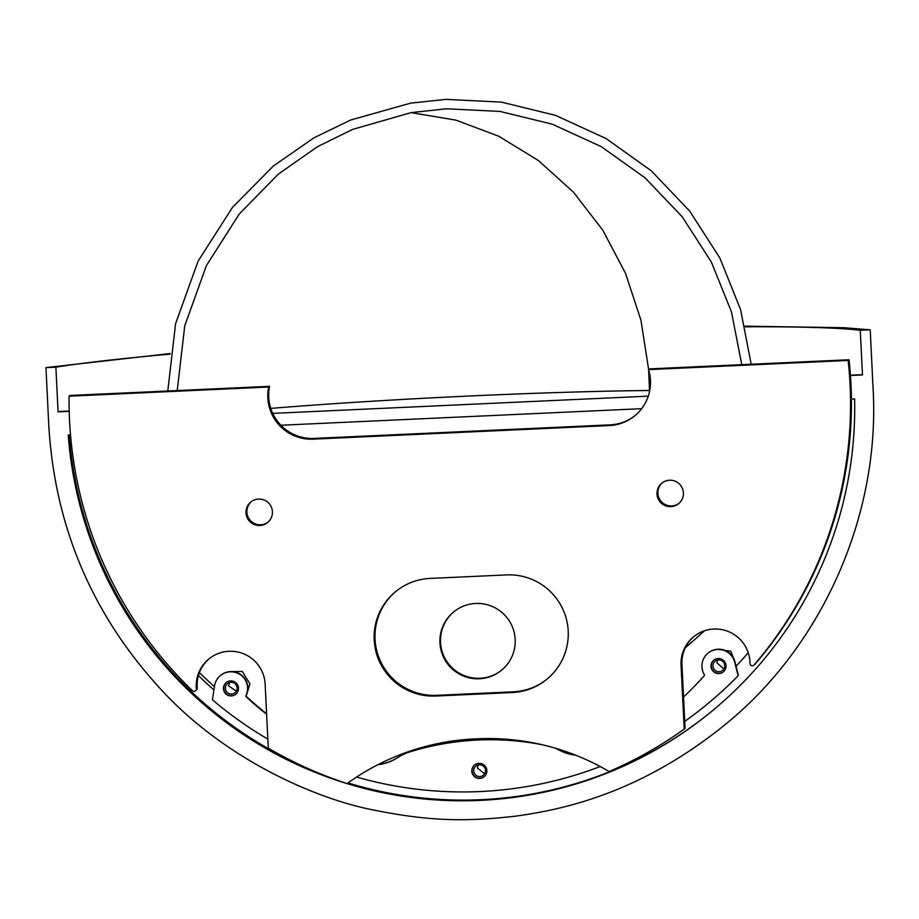 <?xml version="1.0" encoding="UTF-8"?>
<svg xmlns="http://www.w3.org/2000/svg" width="919" height="919" viewBox="0 0 919 919"><rect width="100%" height="100%" fill="white"/><g stroke="black" fill="none" stroke-linecap="round" stroke-linejoin="round"><path stroke-width="1.38" d="M198.401 675.568A378.054 376.847 -128.9 0 0 213.932 689.939M214.426 686.769L199.354 672.685M850.443 375.526L862.47 374.975A426.772 20.103 -2.8 0 0 860.517 374.757L850.42 375.216M69.189 411.046L60.849 411.425A426.772 20.103 -2.8 0 0 58.069 411.861L69.189 411.356M230.301 671.594L242.283 671.421L249.922 683.862L247.441 691.996M167.798 390.989L175.575 323.706L198.125 261.065L232.484 207.384L273.322 166.017L314.126 137.724L350.69 120.01L410.586 103.146L445.887 99.367L501.395 102.112L555.421 115.323L606 138.505L651.318 170.831L689.721 211.14L719.841 257.963L740.588 309.623L751.191 364.234M170.095 354.125A426.772 20.103 -2.8 0 0 55.887 367.175L58.069 411.861M55.887 367.175L45.95 367.623L170.164 353.539M744.941 326.165L844.044 327.715L870.213 329.829L873.05 387.841C880.517 513.388 823.711 641.577 730.662 720.036C642.002 794.177 560.831 809.938 514.548 816.302C470.39 821.104 434.584 822.298 374.424 810.202C316.125 799.162 222.88 758.703 158.194 686.367C91.314 612.514 54.841 525.599 48.787 425.635L45.95 367.623M870.213 329.829L860.276 330.289L862.47 374.975M851.396 399.064L854.613 398.915A394.561 393.298 51.1 0 1 854.532 420.144A394.561 393.298 51.1 0 1 708.538 713.925A394.561 393.298 51.1 0 1 314.47 772.075A394.561 393.298 51.1 0 1 70.372 456.1A394.561 393.298 51.1 0 1 68.224 434.974L70.499 434.871M280.846 425.233L641.646 408.679M272.713 413.378L648.286 396.158M177.206 390.552L184.753 325.808L206.407 265.568L239.296 213.966L278.319 174.139L317.411 146.718L352.678 129.372L411.046 112.635L446.347 108.775L500.005 111.429L552.239 124.18L601.152 146.569L644.989 177.792L682.162 216.723L711.329 261.961L731.444 311.874L741.782 364.671M860.276 330.289A426.772 20.103 -2.8 0 0 745.091 326.773M649.756 390.483A315.539 14.865 -2.8 0 0 649.492 390.483A315.539 14.865 -2.8 0 0 270.76 408.404M717.257 649.274L730.835 651.249L735.407 663.679M717.624 660.049L716.958 662.863L723.827 668.94M229.589 682.53L228.555 685.896L236.355 691.157M478.225 764.93L477.34 768.031L484.612 773.798M724.712 665.551A5.893 5.87 -128.9 0 0 715.131 661.232A5.893 5.87 -128.9 0 0 716.429 671.18A5.893 5.87 -128.9 0 0 724.712 665.551M237.148 687.906A5.893 5.87 -128.9 0 0 227.567 683.587A5.893 5.87 -128.9 0 0 228.865 693.546A5.893 5.87 -128.9 0 0 237.148 687.906M473.756 770.926A5.893 5.87 -128.9 0 0 483.325 775.245A5.893 5.87 -128.9 0 0 482.038 765.286A5.893 5.87 -128.9 0 0 473.756 770.926M69.155 434.94A394.561 393.298 -128.9 0 0 294.746 762.356M348.002 782.931A394.561 393.298 -128.9 0 0 708.974 713.569M736.062 666.206A378.054 376.847 -128.9 0 0 748.227 652.72M377.835 764.734A47.156 47.007 51.1 0 0 398.122 757.336L398.421 757.095A47.156 47.007 51.1 0 1 378.352 764.47M398.122 757.336A44.192 44.055 51.1 0 1 409.196 752.098A273.529 272.656 51.1 0 1 541.67 744.62M398.421 757.095A44.192 44.055 51.1 0 1 409.483 751.857A273.529 272.656 51.1 0 1 533.882 742.954M554.594 747.974A44.192 44.055 51.1 0 1 558.867 749.961L559.154 749.732A44.192 44.055 51.1 0 0 557.201 748.755M574.639 754.775A47.156 47.007 51.1 0 1 559.154 749.732M575.673 755.188A47.156 47.007 51.1 0 1 558.867 749.961M684.735 721.369A386.164 384.935 51.1 0 0 703.851 706.918A386.164 384.935 51.1 0 0 737.681 676.154A1.183 1.172 51.1 0 0 737.98 675.04L734.614 661.967A16.634 16.576 51.1 0 0 708.101 653.11A16.634 16.576 51.1 0 0 704.264 674.489A1.183 1.172 51.1 0 1 704.126 675.879A350.277 349.163 51.1 0 1 683.541 697.016M708.101 653.11L708.388 652.869A16.634 16.576 51.1 0 1 734.901 661.726L738.267 674.799A1.183 1.172 51.1 0 1 737.968 675.913A386.164 384.935 51.1 0 1 704.149 706.677L703.851 706.918M600.222 766.526A386.164 384.935 51.1 0 1 356.595 777.049M267.831 739.106A386.164 384.935 51.1 0 1 212.909 700.209A1.183 1.172 51.1 0 1 212.507 699.129L214.575 685.815A16.634 16.576 51.1 0 1 241.215 675.362A16.634 16.576 51.1 0 1 246.016 695.499L246.303 695.269A16.634 16.576 51.1 0 0 220.836 675.224L220.537 675.465M266.602 713.799A350.277 349.163 51.1 0 1 246.579 696.636A1.183 1.172 51.1 0 1 246.303 695.269M266.625 714.293A350.277 349.163 51.1 0 1 246.281 696.866A1.183 1.172 51.1 0 1 246.016 695.499M238.503 688.067A7.547 7.524 51.1 0 1 227.901 695.281A7.547 7.524 51.1 0 1 226.246 682.541A7.547 7.524 51.1 0 1 238.503 688.067M235.861 694.167A7.547 7.524 51.1 0 1 223.754 688.526A7.547 7.524 51.1 0 1 226.396 682.426M726.056 665.712A7.547 7.524 51.1 0 1 715.464 672.926A7.547 7.524 51.1 0 1 713.799 660.187A7.547 7.524 51.1 0 1 726.056 665.712M723.414 671.812A7.547 7.524 51.1 0 1 711.306 666.16A7.547 7.524 51.1 0 1 713.948 660.06M486.863 770.547A7.547 7.524 51.1 0 1 476.26 777.761A7.547 7.524 51.1 0 1 474.606 765.022A7.547 7.524 51.1 0 1 486.863 770.547M484.221 776.647A7.547 7.524 51.1 0 1 472.113 770.995A7.547 7.524 51.1 0 1 474.755 764.895M439.948 642.841A37.725 37.61 -128.9 0 0 501.234 670.491A37.725 37.61 -128.9 0 0 492.952 606.77A37.725 37.61 -128.9 0 0 439.948 642.841M454.181 611.503A37.725 37.61 -128.9 0 0 462.59 674.902A37.725 37.61 -128.9 0 0 501.533 670.25M685.356 647.665A530.056 528.368 -128.9 0 0 704.23 630.871M685.333 647.711A530.056 528.368 -128.9 0 0 704.356 630.825M694.27 636.27A34.543 34.44 -128.9 0 0 681.944 664.38L685.08 728.376L684.196 729.089A401.637 400.362 -128.9 0 1 609.159 771.546A237.998 237.24 -128.9 0 0 476.249 738.853A237.998 237.24 -128.9 0 0 347.118 783.562A401.637 400.362 -128.9 0 1 268.279 748.158L265.143 684.161A34.543 34.44 -128.9 0 0 209.027 658.843A34.543 34.44 -128.9 0 0 196.379 688.79A2.355 2.355 -128.9 0 1 192.404 690.686A401.637 400.362 -128.9 0 1 69.086 396.181L268.681 387.025A43.319 43.182 -128.9 0 0 313.322 439.133L609.194 425.566A43.319 43.182 -128.9 0 0 648.55 369.61L649.423 368.898L849.03 359.754L848.145 360.455L648.55 369.61M209.475 658.498A34.543 34.44 -128.9 0 0 197.252 688.078L196.379 688.79M849.03 359.754A401.637 400.362 -128.9 0 1 755.004 664.23A2.355 2.355 -128.9 0 1 754.694 664.517L753.821 665.23A2.355 2.355 -128.9 0 1 749.984 663.403A34.543 34.44 -128.9 0 0 693.822 636.614A34.543 34.44 -128.9 0 0 681.071 665.092L684.196 729.089M753.821 665.23A2.355 2.355 -128.9 0 0 754.12 664.931A401.637 400.362 -128.9 0 0 848.145 360.455M69.086 396.181L69.959 395.469L269.566 386.325A43.319 43.182 -128.9 0 0 314.195 438.42L610.078 424.854A43.319 43.182 -128.9 0 0 634.891 415.71M269.566 386.325L268.681 387.025M195.506 690.835L196.39 690.123A2.355 2.355 -128.9 0 0 197.252 688.078M251.346 501.625A13.245 13.199 -128.9 0 0 254.437 523.508A13.245 13.199 -128.9 0 0 267.957 522.233M246.005 512.894A13.245 13.199 -128.9 0 0 267.521 522.589A13.245 13.199 -128.9 0 0 264.615 500.223A13.245 13.199 -128.9 0 0 246.005 512.894M662.335 482.785A13.245 13.199 -128.9 0 0 665.425 504.669A13.245 13.199 -128.9 0 0 678.946 503.382M657.005 494.043A13.245 13.199 -128.9 0 0 678.509 503.75A13.245 13.199 -128.9 0 0 675.603 481.384A13.245 13.199 -128.9 0 0 657.005 494.043M430.081 578.419L506.553 574.915A58.942 58.759 -128.9 0 1 546.426 679.623A58.942 58.759 -128.9 0 1 512.308 692.535L435.836 696.039A58.942 58.759 -128.9 0 1 395.963 591.342A58.942 58.759 -128.9 0 1 430.081 578.419M396.399 590.986A58.942 58.759 -128.9 0 0 436.709 695.338L513.181 691.823A58.942 58.759 -128.9 0 0 546.862 679.267M649.492 390.483L648.676 370.047M648.642 369.53L640.945 320.191L625.471 273.207L602.703 230.06L573.364 192.082L538.362 160.492L498.799 136.253L455.916 120.125L411.046 112.635M681.944 664.38L681.071 665.092M755.004 664.23L754.12 664.931M610.078 424.854L609.194 425.566M314.195 438.42L313.322 439.133M513.181 691.823L512.308 692.535M436.709 695.338L435.836 696.039"/></g></svg>
